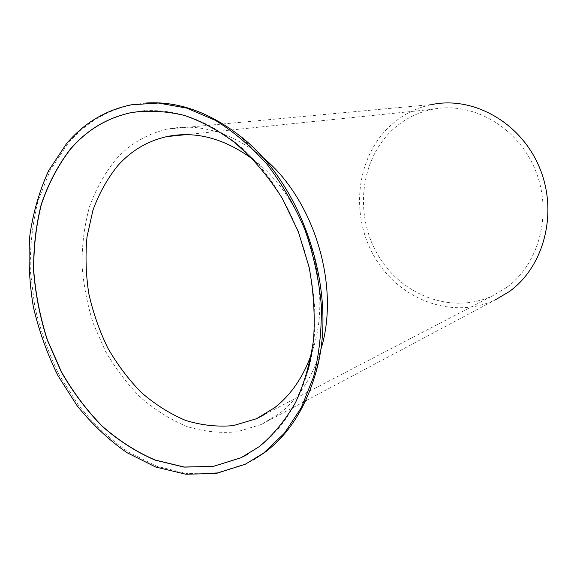 <?xml version="1.0" encoding="UTF-8"?>
<svg xmlns="http://www.w3.org/2000/svg" width="577" height="577" viewBox="0 0 577 577"><rect width="100%" height="100%" fill="white"/><g stroke="black" fill="none" stroke-linecap="round" stroke-linejoin="round"><path stroke-width="0.43" stroke-dasharray="2.88 2.16" d="M315.165 374.899L321.05 348.977C312.741 376.947 298.929 398.411 279.629 413.37L261.381 424.448L495.232 299.932C451.957 320.213 399.01 299.304 374.653 257.154C349.943 215.185 355.872 157.521 390.362 125.707C402.342 114.744 416.378 107.654 432.454 104.423L167.525 129.14C198.07 122.995 228.564 131.39 258.994 154.326L261.864 156.655M261.381 424.448L237.118 431.798C220.248 433.385 203.436 431.589 186.674 426.425C170.258 419.493 154.881 409.829 140.543 397.445C127.034 383.741 115.27 368.205 105.259 350.83L93.157 323.163C87.077 303.754 83.348 284.043 81.984 264.014C82.013 244.114 84.523 225.008 89.5 206.696C95.883 189.141 104.567 173.518 115.559 159.815C129.782 143.918 147.106 133.691 167.525 129.14M506.599 287.497L492.433 295.907C451.207 314.948 400.842 294.912 377.719 254.637C354.256 214.536 360.084 159.577 393.002 129.385C404.282 119.114 417.452 112.421 432.519 109.313C471.697 101.199 516.992 126.161 534.908 169.018C553.076 211.759 539.747 263.53 506.599 287.497M253.851 160.06C305.695 198.726 333.29 285.738 313.311 348.119L311.688 353.254M146.111 103.002L132.616 104.725C106.774 110.142 85.18 123.139 67.834 143.723L50.213 170.258L37.967 201.121C32.478 223.371 29.917 246.509 30.285 270.534L34.771 306.531C40.361 330.383 48.526 353.218 59.272 375.05L78.515 405.249C93.366 423.561 109.904 439.133 128.13 451.95L156.951 466.353L187.121 473.537L217.442 472.758L246.53 463.533L253.022 460.129M144.575 110.842C174.088 108.88 203.356 118.718 232.372 140.355C296.621 187.337 331.789 297.285 306.892 374.271C297.076 405.905 281.295 429.966 259.556 446.461L247.432 454.424M264.764 414.409L492.433 295.907M186.018 134.636L432.519 109.313M258.994 154.326L238.719 134.989M245.304 464.24L246.53 463.533M131.195 104.812L132.616 104.725M233.231 141.149L232.372 140.355M313.311 348.119L310.354 360.142M307.498 371.797L306.892 374.271"/><path stroke-width="0.87" d="M432.454 104.423C473.486 96.164 520.843 122.49 539.473 167.474C558.363 212.343 544.19 266.495 509.448 291.464L495.232 299.932M261.864 156.655C313.578 197.882 340.538 285.348 321.05 348.977M311.688 353.254C303.545 376.608 291.19 394.762 274.616 407.715L256.433 418.751L233.324 425.617C217.262 427.052 201.25 425.278 185.282 420.294C169.645 413.622 154.997 404.354 141.329 392.483C128.455 379.363 117.246 364.484 107.711 347.844C99.28 330.477 92.962 312.316 88.757 293.361C85.85 274.241 85.273 255.359 87.04 236.707L92.969 210.093C99.1 193.374 107.423 178.502 117.939 165.484C131.361 150.59 147.64 140.968 166.775 136.612C195.574 130.654 224.388 138.307 253.216 159.562L253.851 160.06M253.022 460.129L264.821 452.397C288.175 434.863 304.959 409.028 315.165 374.899C339.752 295.655 304.007 183.962 238.719 134.989C208.174 111.707 177.305 101.04 146.111 103.002M263.61 453.096L245.304 464.24L216.195 473.465L185.844 474.229L155.653 467.024L126.81 452.584C108.563 439.739 92.01 424.145 77.145 405.79L57.888 375.54C47.134 353.679 38.947 330.801 33.351 306.921C29.319 282.802 28.158 258.914 29.867 235.257C33.257 212.091 39.546 190.482 48.756 170.439L66.384 143.868C83.73 123.254 105.339 110.236 131.195 104.812L158.394 103.038L186.696 108.101L215.026 120.16C233.584 131.578 250.908 146.277 266.985 164.236C281.994 183.839 294.609 205.578 304.822 229.458C313.39 254.111 318.879 279.218 321.274 304.771C321.815 330.051 319.269 354.026 313.636 376.702L301.396 407.485L284.418 433.219L263.61 453.096M247.432 454.424L241.056 457.727L213.173 466.411L184.113 467.031L155.184 460.028C136.323 451.878 118.66 440.568 102.179 426.114C86.644 410.16 73.077 392.1 61.479 371.934L47.372 339.853C40.195 317.364 35.666 294.501 33.791 271.269C33.495 248.16 36.012 225.917 41.342 204.547C48.273 184.034 57.88 165.7 70.17 149.551C86.665 130.128 107.106 117.802 131.491 112.573L144.575 110.842M259.426 446.533L240.926 457.799L213.043 466.483L183.976 467.103L155.047 460.1C136.186 451.942 118.523 440.633 102.042 426.172C86.5 410.218 72.933 392.151 61.335 371.985L47.227 339.903C40.044 317.408 35.522 294.544 33.646 271.305C33.343 248.189 35.861 225.946 41.191 204.575C48.122 184.056 57.729 165.722 70.019 149.573C86.514 130.142 106.954 117.809 131.347 112.587C148.556 110.135 166.327 111.101 184.654 115.494C203.003 121.92 220.782 131.758 237.984 145.007C254.507 160.089 269.264 177.86 282.24 198.315L298.266 231.5L309.113 267.173C313.65 291.681 315.143 315.77 313.592 339.449C310.311 362.399 304.303 383.409 295.561 402.479C285.456 420.078 273.404 434.769 259.426 446.533M256.433 418.751L264.764 414.409M166.775 136.612L186.018 134.636M253.216 159.562L233.231 141.149M310.354 360.142L307.498 371.797"/></g></svg>
